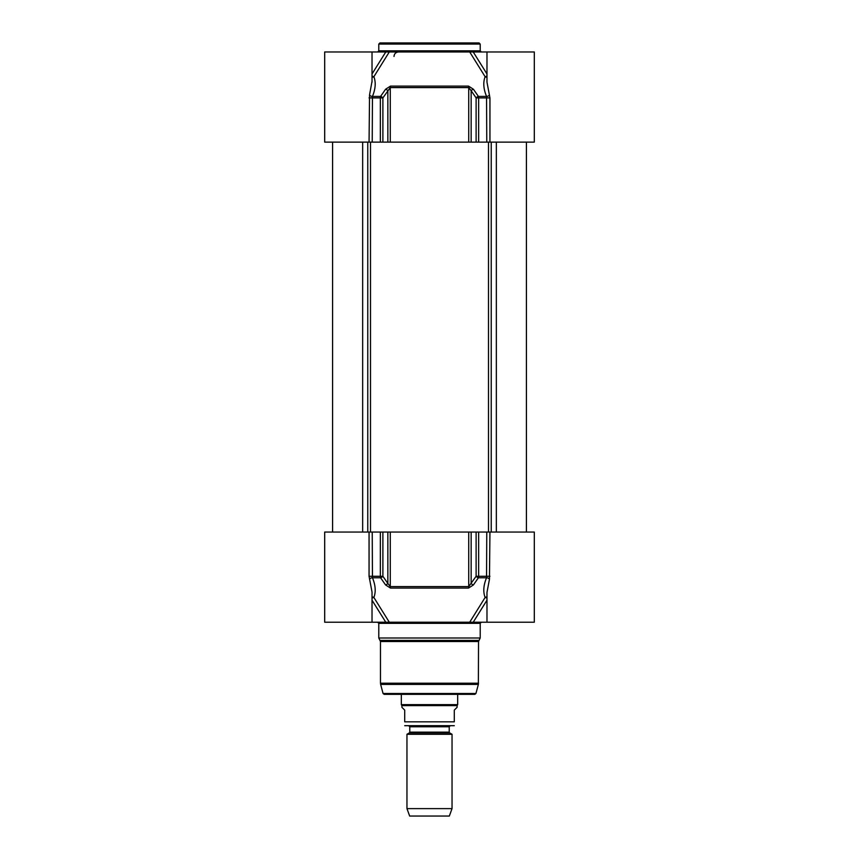 <?xml version="1.0" encoding="UTF-8"?>
<svg xmlns="http://www.w3.org/2000/svg" width="859" height="859" viewBox="0 0 859 859"><rect width="100%" height="100%" fill="white"/><g stroke="black" fill="none" stroke-linecap="round" stroke-linejoin="round"><path stroke-width="1.29" d="M449.676 732.91L449.225 732.136L409.775 732.136L409.324 732.91L449.676 732.91L452.038 734.284L406.962 734.284L406.962 808.62L452.038 808.62L452.038 734.284M409.775 732.136L409.775 726.789L449.225 726.789L449.225 732.136M449.225 726.789L450.127 725.887M404.707 725.694L454.293 725.694M401.894 707.301L404.707 710.114L404.707 721.839C404.707 727.552 404.707 727.552 404.707 721.839C404.707 727.552 404.707 727.552 404.707 721.839L454.293 721.839L454.293 710.114L457.106 707.301L457.106 705.604L401.894 705.604L401.894 707.301M454.293 721.839C454.293 727.552 454.293 727.552 454.293 721.839C454.293 727.552 454.293 727.552 454.293 721.839M457.675 694.34L457.675 704.627L401.325 704.627L401.325 694.34M457.106 705.604L457.675 704.627M452.038 808.62L449.332 816.05L409.668 816.05L406.962 808.62M478.527 641.523L480.213 637.99L378.787 637.99L380.473 641.523L478.527 641.523L478.366 684.398L380.634 684.398L383.071 693.503L384.156 694.34L474.844 694.34L475.929 693.503L478.366 684.398M486.978 592.42L486.978 622.217L385.777 622.217L389.288 622.217L373.88 597.456A2.255 1.815 28 0 0 372.022 597.059M372.022 600.205L385.777 622.217L324.691 622.217L324.691 532.054L369.059 532.054L369.059 576.282L372.022 592.023L372.022 622.217M486.978 622.217L534.309 622.217L534.309 532.054L369.059 532.054M486.978 597.059A2.255 1.815 -28 0 0 485.12 597.456L469.712 622.217L473.223 622.217L486.978 600.205M377.659 622.217L378.787 623.333L480.213 623.333L481.341 622.217M480.213 623.333L480.213 637.99M372.022 598.218A2.255 1.052 148.1 0 1 373.88 597.456C376.017 591.83 375.544 585.269 372.452 577.774L372.226 532.054M476.111 532.054L476.111 576.282A2.255 1.042 34.6 0 0 478.409 577.774A2.255 1.02 -90 0 0 478.656 576.282L476.111 576.282L468.735 586.59L390.265 586.59L387.849 583.454A2.255 1.042 -34.8 0 1 385.584 584.936L380.591 577.774A2.255 1.042 -34.6 0 0 382.889 576.282L380.344 576.282A2.255 1.02 90 0 0 380.591 577.774L372.452 577.774A2.255 1.331 -21.4 0 0 369.542 579.256M385.584 584.936L390.48 588.071L468.52 588.071L473.416 584.936L478.409 577.774L486.548 577.774C483.456 585.28 482.983 591.84 485.12 597.456A2.255 1.052 -148.1 0 1 486.978 598.218M471.151 532.054L471.151 583.454A2.255 1.042 34.8 0 0 473.416 584.936M486.774 532.054L486.548 577.774A2.255 1.331 21.4 0 1 489.458 579.256L489.941 532.054M486.978 592.388L489.458 579.256M480.213 44.077L479.086 42.95L379.914 42.95L378.787 44.077L480.213 44.077L480.213 50.842L481.341 51.969M372.022 82.131L372.022 51.969L469.712 51.969L485.12 76.719A2.255 1.815 -152 0 0 486.978 77.117M486.978 73.971L473.223 51.969L469.712 51.969M473.223 51.969L534.309 51.969L534.309 100.073M372.022 51.969L324.691 51.969L324.691 142.122L534.309 142.122L534.309 99.3M372.022 77.117A2.255 1.815 152 0 0 373.88 76.719L389.288 51.969L385.777 51.969L372.022 73.971M486.978 75.968A2.255 1.052 -31.9 0 1 485.12 76.719C482.983 82.346 483.456 88.906 486.548 96.412L486.774 142.122M489.941 142.122L489.941 97.894L486.978 82.153L486.978 51.969M382.889 142.122L382.889 97.894A2.255 1.042 -145.4 0 0 380.591 96.412A2.255 1.02 90 0 0 380.344 97.894L382.889 97.894L390.265 87.586L468.735 87.586L471.151 90.721A2.255 1.042 145.2 0 1 473.416 89.239L478.409 96.412A2.255 1.042 145.4 0 0 476.111 97.894L478.656 97.894A2.255 1.02 -90 0 0 478.409 96.412L486.548 96.412A2.255 1.331 158.6 0 0 489.458 94.919M473.416 89.239L468.52 86.104L390.48 86.104L385.584 89.239L380.591 96.412L372.452 96.412C375.544 88.885 376.017 82.324 373.88 76.719A2.255 1.052 31.9 0 1 372.022 75.968M387.849 142.122L387.849 90.721A2.255 1.042 -145.2 0 0 385.584 89.239M372.226 142.122L372.452 96.412A2.255 1.331 -158.6 0 1 369.542 94.919L369.059 142.122M372.022 81.326L369.542 94.919M362.659 532.054L362.659 142.122M367.77 532.054L367.77 142.122M370.508 532.054L370.508 142.122M488.492 532.054L488.492 142.122M491.23 532.054L491.23 142.122M496.341 532.054L496.341 142.122M478.828 640.395L380.172 640.395M478.527 683.227L380.473 683.227L380.634 684.398M369.059 576.282L380.344 576.282L380.344 532.054M390.265 532.054L390.265 586.59A2.255 0.891 90 0 0 390.48 588.071M468.52 588.071A2.255 0.891 -90 0 0 468.735 586.59L468.735 532.054M478.656 532.054L478.656 576.282L489.941 576.282M387.849 532.054L387.849 583.454L382.889 576.282L382.889 532.054M475.929 693.503L383.071 693.503M480.213 50.842L378.787 50.842L378.787 44.077M489.941 97.894L478.656 97.894L478.656 142.122M468.735 142.122L468.735 87.586A2.255 0.891 -90 0 0 468.52 86.104M390.48 86.104A2.255 0.891 90 0 0 390.265 87.586L390.265 142.122M380.344 142.122L380.344 97.894L369.059 97.894M471.151 142.122L471.151 90.721L476.111 97.894L476.111 142.122M332.583 142.122L332.583 532.054M526.417 142.122L526.417 532.054M409.324 732.91L406.962 734.284M409.775 726.789L408.873 725.887M401.894 705.604L401.325 704.627M380.473 641.523L380.473 683.227M378.787 623.333L378.787 637.99M394.002 56.469C394.27 53.73 395.774 52.238 398.512 51.969M378.787 50.842L377.659 51.969M372.022 81.422L372.033 82.163"/></g></svg>

